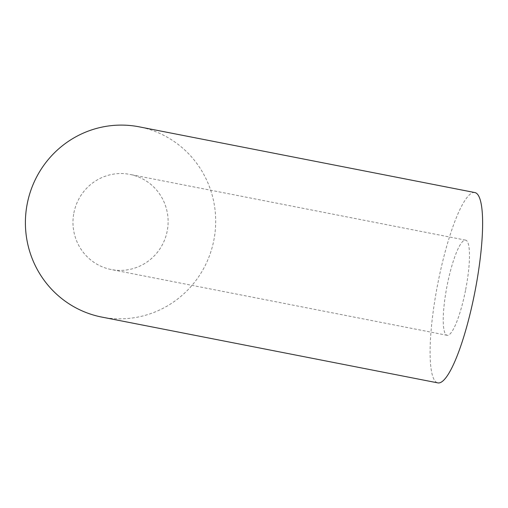 <?xml version="1.0" encoding="UTF-8"?>
<svg xmlns="http://www.w3.org/2000/svg" width="508" height="508" viewBox="0 0 508 508"><rect width="100%" height="100%" fill="white"/><g stroke="black" fill="none" stroke-linecap="round" stroke-linejoin="round"><path stroke-width="0.38" stroke-dasharray="2.54 1.91" d="M474.821 192.551A96.945 18.993 -79 0 0 437.712 284.112A96.945 18.993 -79 0 0 437.902 382.899M101.073 316.941A96.945 95.066 101.6 0 0 213.678 241.071A96.945 95.066 101.6 0 0 140.018 127M73.882 212.922A48.476 47.536 -78.4 0 1 130.283 174.485A48.476 47.536 -78.4 0 1 167.113 231.521A48.476 47.536 -78.4 0 1 110.808 269.456A48.476 47.536 -78.4 0 1 73.882 212.922M465.665 289.636A48.476 9.5 -79 0 0 465.588 240.138A48.476 9.5 -79 0 0 447.04 285.915A48.476 9.5 -79 0 0 447.129 335.312A48.476 9.5 -79 0 0 465.665 289.636M465.588 240.138L130.283 174.485M447.129 335.312L110.808 269.456"/><path stroke-width="0.76" d="M474.967 291.541A96.945 18.993 -79 0 0 474.821 192.551L140.018 127A96.945 95.066 101.6 0 0 27.216 203.873A96.945 95.066 101.6 0 0 101.073 316.941L437.902 382.899A96.945 18.993 -79 0 0 474.967 291.541"/></g></svg>
